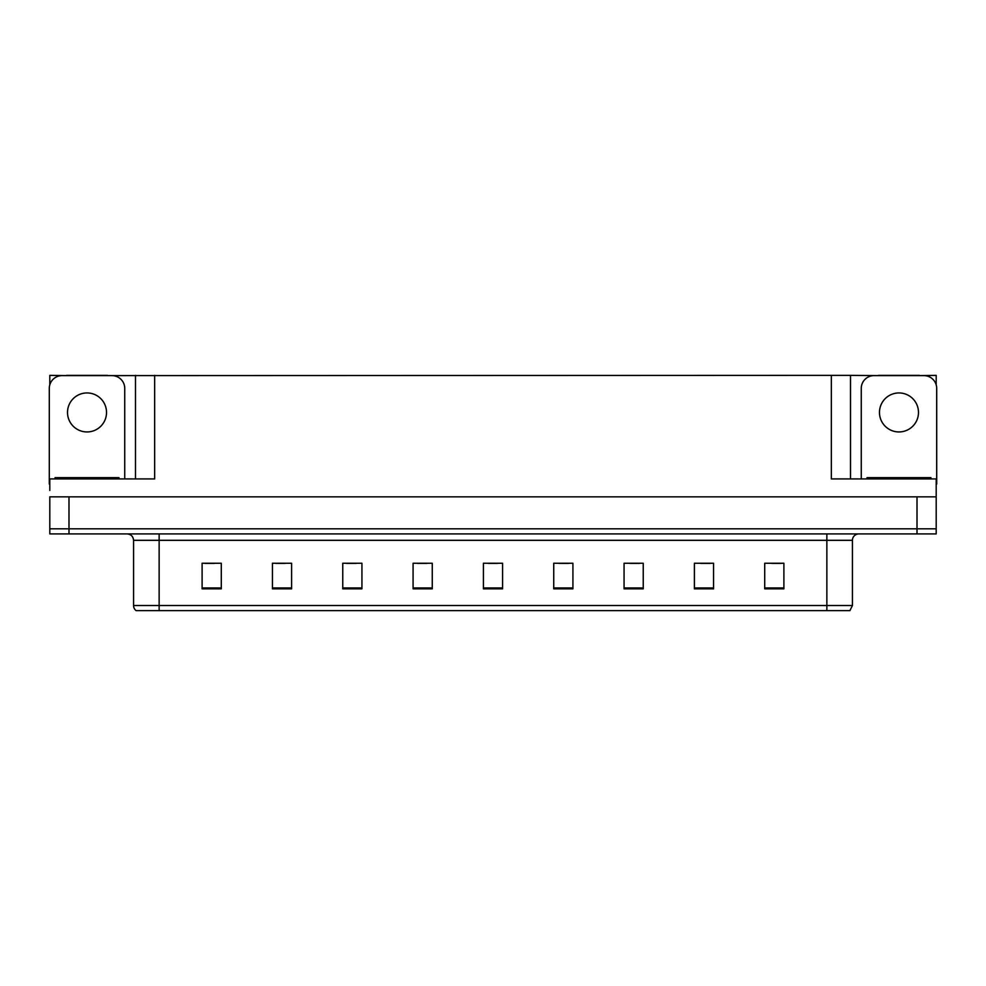 <?xml version="1.0" encoding="UTF-8"?>
<svg xmlns="http://www.w3.org/2000/svg" width="986" height="986" viewBox="0 0 986 986"><rect width="100%" height="100%" fill="white"/><g stroke="black" fill="none" stroke-linecap="round" stroke-linejoin="round"><path stroke-width="1.48" d="M107.474 375.617L831.334 375.358L831.334 478.937L936.195 478.937L936.195 496.833L49.805 496.833L49.805 528.804L68.995 528.804L49.805 528.804L49.805 533.919L68.995 533.919L68.995 528.804L917.005 528.804L68.995 528.804L68.995 496.833M49.805 490.436L49.805 478.937L154.666 478.937L154.666 375.358M66.567 375.617L49.805 375.358L49.805 384.823M68.995 533.919L936.195 533.919L936.195 528.804L917.005 528.804L936.195 528.804L936.195 490.436M919.433 375.617L936.195 375.358L936.195 384.823M135.489 375.358L135.489 478.937M831.334 375.358L850.511 375.358L850.511 478.937M850.511 375.358L878.526 375.617M919.433 375.358L878.526 375.358M66.567 375.358L107.474 375.358M852.434 605.527L849.883 610.642L826.86 610.642L826.86 605.527L852.434 605.527L852.434 540.316A6.397 6.397 0 0 1 858.831 533.919M826.86 610.642L136.117 610.642A6.397 6.397 0 0 1 133.566 605.527L133.566 540.316C133.184 536.433 131.052 534.301 127.169 533.919M783.895 588.839L783.895 563.265L764.717 563.265L764.717 588.839L783.895 588.839M713.568 588.839L713.568 563.265L694.39 563.265L694.39 588.839L713.568 588.839M643.242 588.839L643.242 563.265L624.064 563.265L624.064 588.839L643.242 588.839M572.915 588.839L572.915 563.265L553.738 563.265L553.738 588.839L572.915 588.839M221.283 588.839L221.283 563.265L202.105 563.265L202.105 588.839L221.283 588.839M291.609 588.839L291.609 563.265L272.432 563.265L272.432 588.839L291.609 588.839M361.936 588.839L361.936 563.265L342.758 563.265L342.758 588.839L361.936 588.839M432.262 588.839L432.262 563.265L413.085 563.265L413.085 588.839L432.262 588.839M502.589 588.839L502.589 563.265L483.411 563.265L483.411 588.839L502.589 588.839M150.624 610.642L138.989 610.642M629.881 563.388L639.47 563.388M700.726 563.388L710.314 563.388M771.557 563.388L781.146 563.388M417.361 563.388L426.95 563.388M346.53 563.388L356.119 563.388M275.686 563.388L285.274 563.388M204.854 563.388L214.443 563.388M559.05 563.388L568.639 563.388M488.206 563.388L497.794 563.388M87.027 392.946A19.498 19.498 0 0 0 67.516 412.444A19.498 19.498 0 0 0 87.027 431.942A19.498 19.498 0 0 0 106.525 412.444A19.498 19.498 0 0 0 87.027 392.946M49.805 484.064A12.781 12.781 0 0 0 49.3 484.052L49.3 388.398A12.781 12.781 0 0 1 62.081 375.617L111.96 375.617A12.781 12.781 0 0 1 124.741 388.398L124.741 478.937M898.973 392.946A19.498 19.498 0 0 0 879.475 412.444A19.498 19.498 0 0 0 898.973 431.942A19.498 19.498 0 0 0 918.484 412.444A19.498 19.498 0 0 0 898.973 392.946M861.259 478.937L861.259 388.398A12.781 12.781 0 0 1 874.04 375.617L923.919 375.617A12.781 12.781 0 0 1 936.7 388.398L936.7 484.052A12.781 12.781 0 0 0 936.195 484.064M55.056 478.937L55.056 477.655L118.986 477.655L118.986 478.937M867.014 478.937L867.014 477.655L930.944 477.655L930.944 478.937M917.005 496.833L917.005 533.919M826.86 533.919L826.86 540.316L133.566 540.316M852.434 540.316L826.86 540.316L826.86 605.527L159.14 605.527L159.14 610.642M133.566 605.527L159.14 605.527L159.14 533.919M502.589 587.952L483.411 587.952M432.262 587.952L413.085 587.952M361.936 587.952L342.758 587.952M291.609 587.952L272.432 587.952M221.283 587.952L202.105 587.952M572.915 587.952L553.738 587.952M643.242 587.952L624.064 587.952M713.568 587.952L694.39 587.952M783.895 587.952L764.717 587.952M58.248 477.655L58.248 478.937M115.793 477.655L115.793 478.937M870.207 477.655L870.207 478.937M927.752 477.655L927.752 478.937"/></g></svg>
